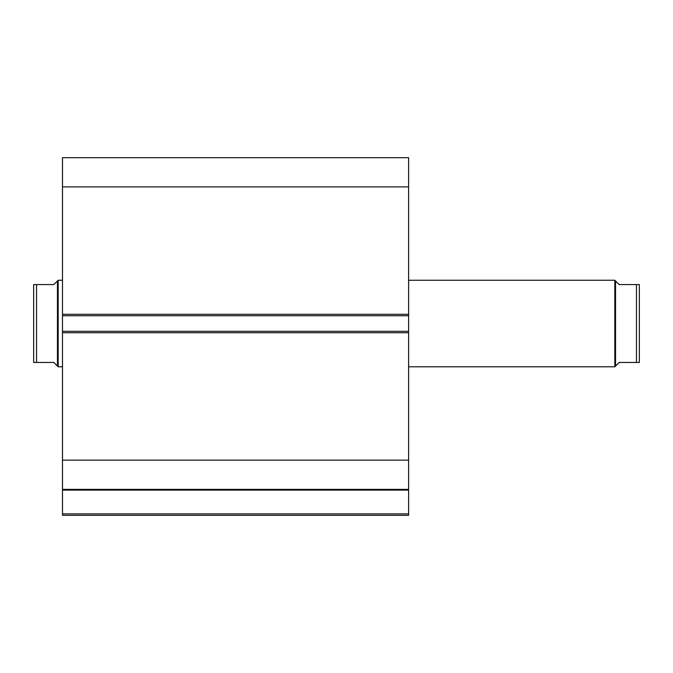 <?xml version="1.0" encoding="UTF-8"?>
<svg xmlns="http://www.w3.org/2000/svg" width="673" height="673" viewBox="0 0 673 673"><rect width="100%" height="100%" fill="white"/><g stroke="black" fill="none" stroke-linecap="round" stroke-linejoin="round"><path stroke-width="1.01" d="M408.604 332.748L62.496 332.748L62.496 331.309L408.604 331.309L408.604 515.325L62.496 515.325L62.496 513.886L408.604 513.886M62.496 315.73L62.496 157.675L408.604 157.675L408.604 315.73L62.496 315.73L62.496 331.309M408.604 331.309L408.604 315.73M408.604 490.104L62.496 490.104L62.496 332.748M62.496 490.104L62.496 513.886M62.496 186.892L408.604 186.892M408.604 460.155L62.496 460.155M62.496 489.364L408.604 489.364M615.551 366.062L615.551 280.978L614.836 280.254L614.836 366.785L619.16 362.461L639.35 362.461L636.465 362.461L636.465 284.586L619.16 284.586L615.551 280.978M408.604 366.785L614.836 366.785M408.604 280.254L614.836 280.254M57.449 280.978L53.84 284.586L33.65 284.586L36.535 284.586L36.535 362.461L33.65 362.461L53.84 362.461L57.449 366.062L57.449 280.978L58.164 280.254L62.496 280.254M57.449 366.062L58.164 366.785L58.164 280.254M62.496 366.785L58.164 366.785M33.65 362.461L33.65 284.586M636.465 284.586L639.35 284.586L636.465 284.586M639.35 362.461L639.35 284.586M62.496 314.291L408.604 314.291"/></g></svg>
